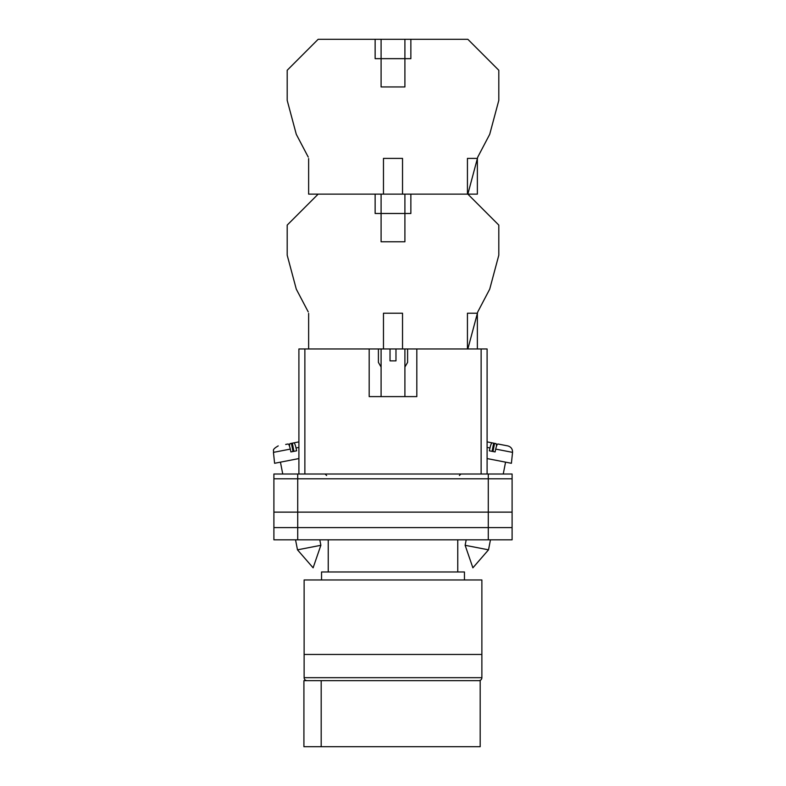 <?xml version="1.0" encoding="UTF-8"?>
<svg xmlns="http://www.w3.org/2000/svg" width="786" height="786" viewBox="0 0 786 786"><rect width="100%" height="100%" fill="white"/><g stroke="black" fill="none" stroke-linecap="round" stroke-linejoin="round"><path stroke-width="1.18" d="M273.901 478.782L273.901 539.825L273.901 474.017L297.717 474.017L297.717 539.825L512.099 539.825L512.099 478.782L273.901 478.782L273.901 539.825L297.717 539.825M512.099 478.782L512.099 474.017L297.717 474.017M488.283 474.017L488.283 527.612L273.901 527.612L273.901 539.825M488.283 539.825L488.283 527.612L512.099 527.612M273.901 512.128L512.099 512.128M465.135 545.297L472.887 567.816L488.509 549.836L465.135 545.297L466.196 539.825M487.094 458.562L511.401 463.288L512.551 452.372L495.711 449.101C496.467 445.8 497.194 444.1 497.882 443.982L507.766 445.898C511.028 446.831 512.619 448.983 512.551 452.372M495.711 449.101L495.101 451.93L492.183 451.37L489.364 450.82L489.963 447.981L487.094 447.421M492.075 451.351L493.667 443.166L492.144 442.862C491.456 442.99 490.729 444.689 489.963 447.981M496.565 445.976L496.104 443.638L490.769 442.597M487.094 441.879L492.144 442.862M492.989 451.528L494.581 443.343M320.865 545.297L313.113 567.816L297.491 549.836L320.865 545.297L319.804 539.825M298.906 458.562L274.599 463.288L273.449 452.372L290.289 449.101C289.533 445.8 288.806 444.1 288.118 443.982L285.682 444.454M290.289 449.101L290.899 451.93L293.817 451.37L296.636 450.82L296.037 447.981L298.906 447.421M293.925 451.351L292.333 443.166L293.856 442.862C294.544 442.99 295.271 444.689 296.037 447.981M289.435 445.976L289.896 443.638L298.906 441.879L293.856 442.862M293.011 451.528L291.419 443.343M308.23 311.895L296.293 289.16L287.195 255.204L287.195 225.101L318.153 194.132L375.138 194.132L375.138 213.487L410.862 213.487L410.862 194.132L467.847 194.132L498.805 225.101L498.805 255.204L489.707 289.16L477.77 311.895L467.847 348.964M304.123 654.453L481.877 654.453L481.877 579.96L304.123 579.96L304.123 654.453L481.877 654.453L481.877 677.679A2.977 2.977 0 0 1 478.9 680.656L307.1 680.656A2.977 2.977 0 0 1 304.123 677.679L304.123 654.453M464.457 579.96L464.457 571.982L321.543 571.982L321.543 579.96M457.757 571.982L457.757 539.825M328.243 571.982L328.243 539.825M321.189 746.7L303.917 746.7L303.917 680.656L480.187 680.656L480.187 746.7L321.189 746.7L321.189 680.656M383.47 348.964L390.023 348.964L390.023 360.872L395.977 360.872L395.977 348.964L402.53 348.964L402.53 313.231L383.47 313.231L383.47 348.964L308.633 348.964L308.633 313.408M481.13 474.017L481.13 348.964L416.816 348.964L416.816 396.606L369.184 396.606L369.184 348.964L304.87 348.964L304.87 474.017M298.906 474.017L298.906 348.964L304.87 348.964M481.13 348.964L487.094 348.964L487.094 474.017M477.367 348.964L477.367 313.231L467.434 313.231L467.434 348.964L402.53 348.964M381.092 194.132L381.092 241.774L404.908 241.774L404.908 194.132M390.023 348.964L395.977 348.964M381.092 367.042L378.41 362.395L378.41 348.964M404.908 367.042L407.59 362.395L407.59 348.964M308.23 157.062L296.293 134.327L287.195 100.372L287.195 70.268L318.153 39.3L467.847 39.3L498.805 70.268L498.805 100.372L489.707 134.327L477.77 157.062L467.847 194.132L477.367 194.132L477.367 158.399L467.434 158.399L467.434 194.132L402.53 194.132L402.53 158.399L383.47 158.399L383.47 194.132L308.633 194.132L308.633 158.576M404.908 39.3L404.908 86.941L381.092 86.941L381.092 58.655L410.862 58.655L410.862 39.3M381.092 39.3L381.092 58.655L375.138 58.655L375.138 39.3M383.47 194.132L402.53 194.132M304.123 677.679L481.877 677.679M459.397 475.51L460.891 474.017M326.603 475.51L325.109 474.017M488.509 549.836L490.464 539.825M503.256 474.017L505.555 462.158M297.491 549.836L295.536 539.825M282.744 474.017L280.445 462.158M273.449 452.372C274.324 450.663 271.013 450.024 278.234 445.898M404.908 348.964L404.908 396.606M381.092 348.964L381.092 396.606"/></g></svg>
